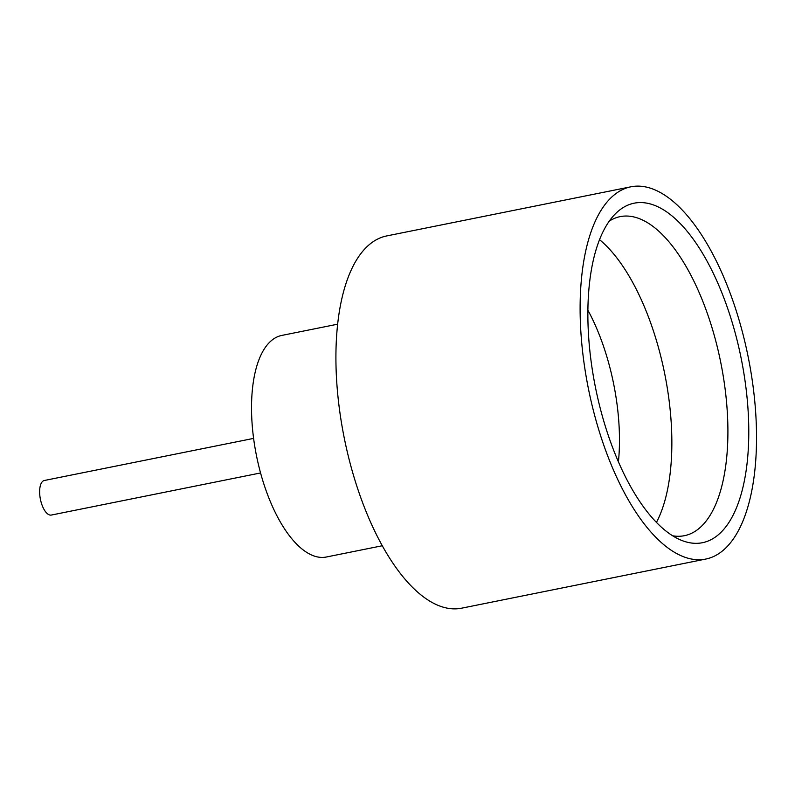 <?xml version="1.0" encoding="UTF-8"?>
<svg xmlns="http://www.w3.org/2000/svg" width="795" height="795" viewBox="0 0 795 795"><rect width="100%" height="100%" fill="white"/><g stroke="black" fill="none" stroke-linecap="round" stroke-linejoin="round"><path stroke-width="1.19" d="M260.561 472.955L51.297 515.061A17.629 7.562 -101.4 0 1 40.873 501.297A17.629 7.562 -101.4 0 1 42.701 481.323A17.629 7.562 -101.4 0 1 44.341 480.488L253.615 438.393M718.64 534.498A173.171 74.283 -101.4 0 1 681.206 540.222A173.171 74.283 -101.4 0 1 595.495 387.582A173.171 74.283 -101.4 0 1 615.509 213.686A173.171 74.283 -101.4 0 1 618.003 211.371A173.171 74.283 -101.4 0 1 731.072 318.775A173.171 74.283 -101.4 0 1 718.64 534.498M672.61 535.77A162.737 69.801 78.6 0 0 684.406 535.691A162.737 69.801 78.6 0 0 699.6 527.979A162.737 69.801 78.6 0 0 716.454 343.599A162.737 69.801 78.6 0 0 620.209 216.618A162.737 69.801 78.6 0 0 609.298 221.119M382.266 545.758L326.318 557.017A113.009 48.475 -101.4 0 1 259.478 468.841A113.009 48.475 -101.4 0 1 271.184 340.797A113.009 48.475 -101.4 0 1 281.738 335.44L337.686 324.181M705.771 559.064L461.567 608.195A189.856 81.438 -101.4 0 1 349.283 460.057A189.856 81.438 -101.4 0 1 368.95 244.93A189.856 81.438 -101.4 0 1 386.678 235.936L630.872 186.805A189.856 81.438 -101.4 0 1 743.166 334.943A189.856 81.438 -101.4 0 1 723.49 550.07A189.856 81.438 -101.4 0 1 705.771 559.064A189.856 81.438 -101.4 0 1 593.477 410.926A189.856 81.438 -101.4 0 1 613.154 195.809A189.856 81.438 -101.4 0 1 630.872 186.805M618.421 461.875A132.447 56.813 78.6 0 0 587.912 310.209M656.431 522.404A162.737 69.801 78.6 0 0 664.69 373.66A162.737 69.801 78.6 0 0 599.549 239.692"/></g></svg>
